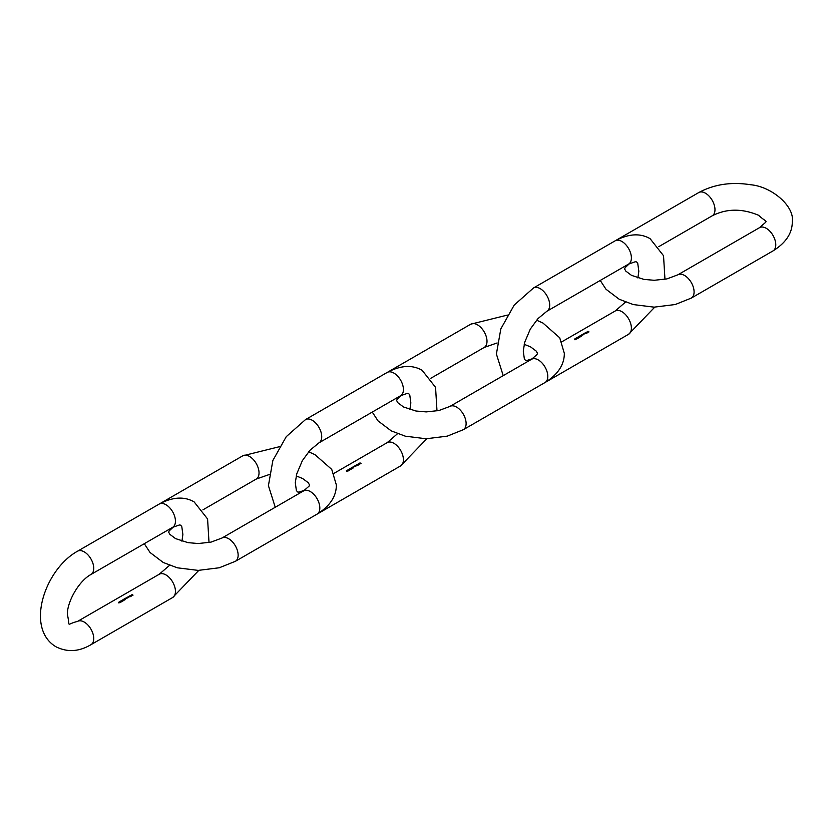 <?xml version="1.0" encoding="UTF-8"?>
<svg xmlns="http://www.w3.org/2000/svg" width="834" height="834" viewBox="0 0 834 834"><rect width="100%" height="100%" fill="white"/><g stroke="black" fill="none" stroke-linecap="round" stroke-linejoin="round"><path stroke-width="1.25" d="M120.054 602.117L119.189 601.877L119.366 602.398L120.242 602.555M121.597 601.231L120.732 600.991L120.92 601.512L121.795 601.658M123.244 600.793L123.234 600.668A13.438 7.756 -120 0 0 122.337 600.094L122.244 600.146A13.438 7.756 60 0 1 123.244 600.793L123.234 600.668M124.693 599.438L123.828 599.198L124.005 599.719L124.881 599.875M125.569 599.448L125.559 599.323A13.438 7.756 -120 0 0 124.652 598.749L124.558 598.802A13.438 7.756 60 0 1 125.569 599.448L125.559 599.323M124.026 600.344L124.005 600.219A13.438 7.756 -120 0 0 123.109 599.646L123.015 599.698A13.438 7.756 60 0 1 124.026 600.344L124.005 600.219M122.369 600.782L121.503 600.543L121.691 601.064L122.546 601.012M120.826 601.668L119.96 601.429L120.138 601.95L121.013 602.106M118.845 602.93L119.502 602.659L118.407 602.325L118.918 602.992M132.126 595.142A13.438 7.756 -120 0 0 132.022 595.08L132.429 594.851A13.438 7.756 -120 0 0 131.939 594.548L132.022 594.496A13.438 7.756 60 0 1 133.033 595.142L132.543 595.424A13.438 7.756 -120 0 0 132.439 595.351L132.835 595.122A13.438 7.756 -120 0 0 132.523 594.913L132.126 595.142M131.668 595.111L130.886 595.372L131.668 595.226M131.522 596.039L131.428 596.091A13.438 7.756 -120 0 0 130.396 595.434L130.49 595.382A13.438 7.756 60 0 1 131.522 596.039M130.479 596.644A13.438 7.756 -120 0 0 129.447 595.987L129.541 595.935A13.438 7.756 60 0 1 129.666 596.008L130.594 595.757L130.125 596.3A13.438 7.756 60 0 1 130.573 596.591L130.479 596.644M129.572 596.8L129.458 596.341A13.438 7.756 -120 0 0 129.155 596.154L129.239 596.101A13.438 7.756 60 0 1 129.979 596.56L129.885 596.612A13.438 7.756 -120 0 0 129.76 596.529L128.54 596.977A13.438 7.756 -120 0 0 128.144 596.737L128.238 596.685A13.438 7.756 60 0 1 128.634 596.925L128.936 596.612A13.438 7.756 -120 0 0 128.644 596.446L128.738 596.393A13.438 7.756 60 0 1 129.114 596.623L129.458 596.341M127.925 597.749A13.438 7.756 -120 0 0 127.195 597.29L127.279 597.238A13.438 7.756 60 0 1 127.404 597.311L128.332 597.061L127.883 597.603A13.438 7.756 60 0 1 128.019 597.697L127.925 597.749M126.778 597.936L127.164 597.613A13.438 7.756 -120 0 0 126.893 597.457L126.987 597.405A13.438 7.756 60 0 1 127.717 597.863L127.633 597.915A13.438 7.756 -120 0 0 127.498 597.832L126.716 598.009A13.438 7.756 -120 0 0 126.341 597.78L126.434 597.728A13.438 7.756 60 0 1 126.778 597.936L126.778 598.041M125.924 598.426L126.309 598.103A13.438 7.756 -120 0 0 126.049 597.947L126.132 597.895A13.438 7.756 60 0 1 126.872 598.353L126.778 598.405A13.438 7.756 -120 0 0 126.643 598.322L125.861 598.499A13.438 7.756 -120 0 0 125.486 598.27L125.58 598.218A13.438 7.756 60 0 1 125.924 598.426L125.924 598.531M131.803 595.309L131.188 595.497L131.741 595.174M129.906 596.258L130.5 595.81L129.916 595.81M127.644 597.561L128.238 597.467L127.654 597.113M124.6 599.375L123.88 599.49L124.777 599.917M122.285 600.72L121.566 600.834L122.462 601.262M121.503 601.168L120.794 601.272L121.681 601.71M120.732 601.616L120.013 601.721L120.909 602.148M119.96 602.054L119.241 602.169L120.138 602.596M348.028 470.501L347.163 470.261L347.34 470.783L348.195 470.73M349.571 469.605L348.706 469.365L348.893 469.886L349.748 469.844M351.218 469.167L351.208 469.042A13.438 7.756 -120 0 0 350.311 468.479L350.217 468.531A13.438 7.756 60 0 1 351.218 469.167L351.208 469.042M352.667 467.822L351.802 467.582L351.979 468.103L352.855 468.26M353.543 467.832L353.533 467.707A13.438 7.756 -120 0 0 352.626 467.134L352.532 467.186A13.438 7.756 60 0 1 353.543 467.832M352 468.718L351.979 468.593A13.438 7.756 -120 0 0 351.083 468.03L350.989 468.082A13.438 7.756 60 0 1 352 468.718L351.979 468.593M350.343 469.156L349.477 468.916L349.665 469.438L350.52 469.396M348.8 470.053L347.934 469.813L348.112 470.334L348.987 470.491M346.819 471.304L347.476 471.043L346.381 470.71L346.892 471.377M360.1 463.527A13.438 7.756 -120 0 0 359.996 463.454L360.403 463.224A13.438 7.756 -120 0 0 359.913 462.933L359.996 462.88A13.438 7.756 60 0 1 361.007 463.516L360.517 463.798A13.438 7.756 -120 0 0 360.413 463.735L360.809 463.495A13.438 7.756 -120 0 0 360.507 463.297L360.1 463.527M359.642 463.495L358.86 463.756L359.642 463.6M359.902 463.746L359.162 463.881L359.715 463.558M359.496 464.423L359.402 464.475A13.438 7.756 -120 0 0 358.38 463.819L358.464 463.767A13.438 7.756 60 0 1 359.496 464.423M358.453 465.028A13.438 7.756 -120 0 0 357.421 464.371L357.515 464.319A13.438 7.756 60 0 1 357.64 464.392L358.568 464.142L358.109 464.674A13.438 7.756 60 0 1 358.547 464.976L358.453 465.028M357.546 465.184L357.432 464.726A13.438 7.756 -120 0 0 357.129 464.538L357.213 464.486A13.438 7.756 60 0 1 357.953 464.945L357.859 464.997A13.438 7.756 -120 0 0 357.734 464.913L356.514 465.362A13.438 7.756 -120 0 0 356.118 465.122L356.212 465.07A13.438 7.756 60 0 1 356.608 465.309L356.91 464.997A13.438 7.756 -120 0 0 356.618 464.83L356.712 464.778A13.438 7.756 60 0 1 357.088 464.997L357.432 464.726M355.899 466.123A13.438 7.756 -120 0 0 355.169 465.664L355.253 465.612A13.438 7.756 60 0 1 355.388 465.695L356.306 465.445L355.857 465.987A13.438 7.756 60 0 1 355.993 466.07L355.899 466.123M354.752 466.31L355.138 465.998A13.438 7.756 -120 0 0 354.867 465.841L354.961 465.789A13.438 7.756 60 0 1 355.691 466.248L355.607 466.3A13.438 7.756 -120 0 0 355.472 466.206L354.69 466.383A13.438 7.756 -120 0 0 354.314 466.164L354.408 466.112A13.438 7.756 60 0 1 354.752 466.31L354.752 466.425M353.897 466.8L354.283 466.487A13.438 7.756 -120 0 0 354.023 466.331L354.106 466.279A13.438 7.756 60 0 1 354.846 466.738L354.752 466.79A13.438 7.756 -120 0 0 354.617 466.696L353.835 466.873A13.438 7.756 -120 0 0 353.47 466.654L353.553 466.602A13.438 7.756 60 0 1 353.897 466.8L353.897 466.915M357.88 464.642L358.474 464.194L357.89 464.184M355.618 465.945L356.222 465.497L355.628 465.487M352.573 467.759L351.854 467.874L352.751 468.301M350.259 469.104L349.54 469.208L350.436 469.636M349.477 469.542L348.768 469.657L349.654 470.084M348.706 469.99L347.997 470.105L348.883 470.532M347.934 470.439L347.215 470.553L348.112 470.981M576.002 338.875L575.137 338.635L575.314 339.157L576.169 339.115M577.545 337.989L576.68 337.749L576.867 338.27L577.743 338.427M579.192 337.551L579.182 337.426A13.438 7.756 -120 0 0 578.285 336.853L578.191 336.905A13.438 7.756 60 0 1 579.192 337.551M580.641 336.196L579.776 335.966L579.953 336.477L580.829 336.634M581.517 336.206L581.506 336.081A13.438 7.756 -120 0 0 580.6 335.518L580.516 335.57A13.438 7.756 60 0 1 581.517 336.206L581.506 336.081M579.974 337.103L579.953 336.978A13.438 7.756 -120 0 0 579.057 336.404L578.963 336.456A13.438 7.756 60 0 1 579.974 337.103M578.316 337.541L577.451 337.301L577.639 337.822L578.515 337.978M576.774 338.437L575.908 338.197L576.086 338.719L576.951 338.667M574.793 339.688L575.45 339.417L574.355 339.094L574.866 339.751M588.074 331.901A13.438 7.756 -120 0 0 587.97 331.838L588.377 331.609A13.438 7.756 -120 0 0 587.887 331.307L587.97 331.254A13.438 7.756 60 0 1 588.981 331.901L588.491 332.182A13.438 7.756 -120 0 0 588.387 332.109L588.783 331.88A13.438 7.756 -120 0 0 588.481 331.671L588.074 331.901M587.616 331.88L586.834 332.141L587.616 331.984M587.47 332.808L587.386 332.86A13.438 7.756 -120 0 0 586.354 332.193L586.438 332.141A13.438 7.756 60 0 1 587.47 332.808M586.427 333.402A13.438 7.756 -120 0 0 585.395 332.745L585.489 332.693A13.438 7.756 60 0 1 585.614 332.766L586.542 332.526L586.083 333.058A13.438 7.756 60 0 1 586.521 333.35L586.427 333.402M585.52 333.558L585.405 333.1A13.438 7.756 -120 0 0 585.103 332.922L585.187 332.87A13.438 7.756 60 0 1 585.927 333.319L585.833 333.371A13.438 7.756 -120 0 0 585.708 333.287L584.488 333.736A13.438 7.756 -120 0 0 584.092 333.496L584.186 333.444A13.438 7.756 60 0 1 584.582 333.683L584.884 333.381A13.438 7.756 -120 0 0 584.592 333.204L584.686 333.152A13.438 7.756 60 0 1 585.061 333.381L585.405 333.1M583.873 334.507A13.438 7.756 -120 0 0 583.143 334.048L583.227 333.996A13.438 7.756 60 0 1 583.362 334.069L584.28 333.819L583.831 334.361A13.438 7.756 60 0 1 583.967 334.455L583.831 334.361M582.726 334.695L583.112 334.382A13.438 7.756 -120 0 0 582.841 334.215L582.935 334.163A13.438 7.756 60 0 1 583.664 334.622L583.581 334.674A13.438 7.756 -120 0 0 583.446 334.59L582.664 334.768A13.438 7.756 -120 0 0 582.288 334.538L582.382 334.486A13.438 7.756 60 0 1 582.726 334.695L582.726 334.799M581.871 335.185L582.257 334.872A13.438 7.756 -120 0 0 581.996 334.715L582.08 334.663A13.438 7.756 60 0 1 582.82 335.112L582.726 335.164A13.438 7.756 -120 0 0 582.591 335.08L581.819 335.258A13.438 7.756 -120 0 0 581.444 335.028L581.527 334.976A13.438 7.756 60 0 1 581.871 335.185L581.871 335.289M587.761 332.068L587.136 332.255L587.699 331.942M585.854 333.027L586.448 332.568L585.864 332.568M583.602 334.319L584.196 333.871L583.602 333.871M580.547 336.144L579.828 336.248L580.725 336.675M578.233 337.478L577.514 337.593L578.41 338.02M577.462 337.926L576.742 338.041L577.628 338.468M576.68 338.375L575.971 338.479L576.857 338.917M575.908 338.823L575.189 338.927L576.086 339.355M574.96 339.803L575.001 339.25M181.937 541.193L182.875 534.479L181.812 526.734L180.707 525.18L179.393 524.982L172.659 527.317A13.438 7.756 60 0 0 174.723 516.559A13.438 7.756 60 0 0 165.945 504.716A13.438 7.756 60 0 0 159.221 504.049L77.531 551.211C44.807 569.33 24.895 628.461 56.045 646.809C67.398 652.449 79.042 651.74 90.969 644.682A13.438 7.756 -120 0 0 90.969 629.17A13.438 7.756 -120 0 0 77.531 621.413L159.221 574.251L169.563 565.327M90.969 644.682L172.659 597.519A13.438 7.756 -120 0 0 172.659 582.007A13.438 7.756 -120 0 0 159.221 574.251M77.531 551.211A13.438 7.756 60 0 1 84.255 551.879A13.438 7.756 60 0 1 93.033 563.721A13.438 7.756 60 0 1 90.969 574.48C78.928 580.975 67.387 601.262 67.314 614.251C70.598 627.95 65.271 624.405 77.531 621.413M303.607 490.892A13.438 7.756 -120 0 1 313.959 494.489A13.438 7.756 -120 0 1 319.829 508.01A13.438 7.756 -120 0 1 317.045 514.161L235.355 561.324A13.438 7.756 -120 0 0 238.138 555.173A13.438 7.756 -120 0 0 232.269 541.652A13.438 7.756 -120 0 0 221.917 538.055L303.607 490.892L309.039 486.18L309.477 484.877L308.299 482.761L302.617 478.507L296.237 475.922M279.38 446.722L242.819 455.791L161.129 502.954A13.438 7.756 60 0 1 161.952 502.589M242.819 455.791A13.438 7.756 60 0 1 256.247 463.548A13.438 7.756 60 0 1 256.247 479.06L202.923 509.845M317.973 513.608L318.942 513.066A13.438 7.756 -120 0 0 319.683 512.535M318.942 513.066L400.633 465.893A13.438 7.756 -120 0 0 400.633 450.391A13.438 7.756 -120 0 0 387.205 442.635L333.871 473.42M409.911 409.567L410.849 402.864L409.786 395.118L408.681 393.565L407.378 393.356L400.633 395.702A13.438 7.756 60 0 0 402.697 384.933A13.438 7.756 60 0 0 393.919 373.1A13.438 7.756 60 0 0 387.205 372.433L305.505 419.596A13.438 7.756 60 0 1 312.229 420.263A13.438 7.756 60 0 1 321.007 432.095A13.438 7.756 60 0 1 318.942 442.864L309.987 450.245L302.356 460.66L296.779 473.785L295.288 482.636L296.351 490.382L297.457 491.924L298.77 492.133L304.546 490.329M545.947 381.993L546.916 381.44A13.438 7.756 -120 0 0 547.657 380.909M546.916 381.44L628.607 334.278A13.438 7.756 -120 0 0 628.607 318.765A13.438 7.756 -120 0 0 615.179 311.009L561.845 341.794M637.885 277.951L638.823 271.238L637.76 263.492L636.655 261.949L635.352 261.74L628.607 264.076A13.438 7.756 60 0 0 630.671 253.317A13.438 7.756 60 0 0 621.893 241.474A13.438 7.756 60 0 0 615.179 240.807L533.489 287.98A13.438 7.756 60 0 1 540.203 288.637A13.438 7.756 60 0 1 548.981 300.48A13.438 7.756 60 0 1 546.916 311.238L537.961 318.619L530.33 329.044L524.753 342.169L523.262 351.01L524.336 358.756L525.43 360.309L526.744 360.517L532.519 358.703M531.581 359.266A13.438 7.756 -120 0 1 541.933 362.873A13.438 7.756 -120 0 1 547.802 376.384A13.438 7.756 -120 0 1 545.019 382.535L463.329 429.698A13.438 7.756 -120 0 0 466.112 423.557A13.438 7.756 -120 0 0 460.243 410.036A13.438 7.756 -120 0 0 449.891 406.439L531.581 359.266L537.013 354.554L537.45 353.262L536.283 351.145L530.591 346.892L524.211 344.306M507.353 315.106L470.793 324.176L389.103 371.338A13.438 7.756 60 0 1 389.926 370.963M470.793 324.176A13.438 7.756 60 0 1 484.22 331.932A13.438 7.756 60 0 1 484.22 347.444L430.897 378.229M759.555 227.651A13.438 7.756 -120 0 1 769.907 231.247A13.438 7.756 -120 0 1 775.776 244.769A13.438 7.756 -120 0 1 772.993 250.919L691.303 298.082A13.438 7.756 -120 0 0 694.086 291.931A13.438 7.756 -120 0 0 688.217 278.41A13.438 7.756 -120 0 0 677.865 274.813L759.555 227.651C768.896 218.831 767.718 223.929 758.565 215.266C741.937 208.323 726.487 208.5 712.194 215.818L658.87 246.603M772.993 250.919C785.889 242.861 792.321 233.134 792.3 221.74C794.719 206.196 771.721 186.587 750.663 184.752C731.449 181.687 714.154 184.293 698.767 192.55L617.077 239.712A13.438 7.756 60 0 1 617.9 239.348M698.767 192.55A13.438 7.756 60 0 1 712.194 200.306A13.438 7.756 60 0 1 712.194 215.818M172.659 527.317L90.969 574.48M172.659 597.519L198.794 570.393M209.021 542.548L207.583 518.967L194.155 501.922C184.293 496.199 172.648 496.908 159.221 504.049M161.129 502.954L160.191 503.507M173.628 526.786L169.135 530.935L168.687 532.238L169.865 534.354L175.557 538.608L187.973 542.642L198.263 543.528L210.95 542.142L221.917 538.055M235.355 561.324L219.29 567.766L198.2 570.393L177.34 567.808L163.235 562.481L150.047 552.494L144.292 543.695M269.153 474.567L256.247 479.06M317.045 514.161C329.941 506.102 336.373 496.376 336.352 484.971L331.744 469.406L314.96 454.645L308.601 451.788M305.505 419.596L286.239 436.682L272.854 460.504L268.423 485.649L275.241 507.27M400.633 395.702L318.942 442.864M400.633 465.893L426.768 438.767M436.995 410.922L435.557 387.351L422.129 370.306C412.267 364.583 400.622 365.292 387.205 372.433M387.205 442.635L397.537 433.701M533.489 287.98L514.213 305.067L500.827 328.888L496.397 354.033L503.215 375.644M628.607 264.076L546.916 311.238M628.607 334.278L654.742 307.152M664.969 279.307L663.53 255.725L650.103 238.68C640.241 232.957 628.596 233.666 615.179 240.807M615.179 311.009L625.51 302.085M389.103 371.338L388.164 371.891M401.602 395.17L397.109 399.319L396.661 400.612L397.839 402.728L403.531 406.982L415.947 411.016L426.247 411.902L438.924 410.526L449.891 406.439M463.329 429.698L447.264 436.151L426.174 438.767L405.314 436.182L391.219 430.865L378.021 420.878L372.266 412.079M497.127 342.951L484.22 347.444M545.019 382.535C557.915 374.487 564.347 364.76 564.326 353.355L559.718 337.791L542.934 323.029L536.575 320.173M617.077 239.712L616.138 240.265M629.576 263.544L625.083 267.693L624.635 268.996L625.813 271.113L631.505 275.366L643.921 279.4L654.221 280.287L666.898 278.91L677.865 274.813M691.303 298.082L675.238 304.525L654.148 307.152L633.287 304.566L619.193 299.239L605.995 289.252L600.24 280.453"/></g></svg>
